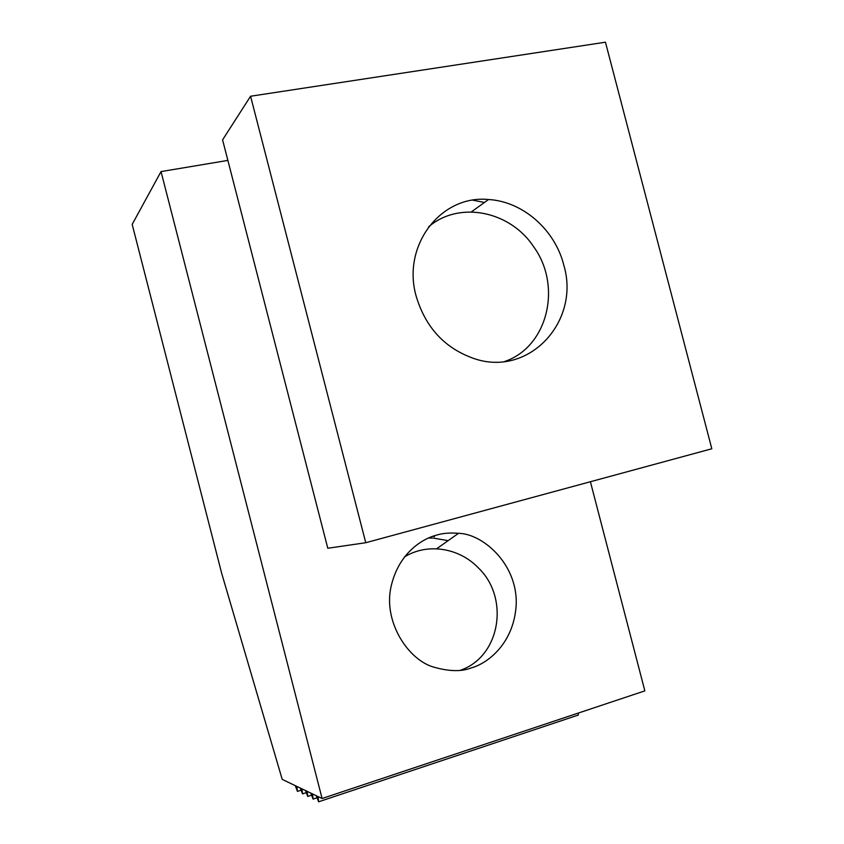<?xml version="1.0" encoding="UTF-8"?>
<svg xmlns="http://www.w3.org/2000/svg" width="844" height="844" viewBox="0 0 844 844"><rect width="100%" height="100%" fill="white"/><g stroke="black" fill="none" stroke-linecap="round" stroke-linejoin="round"><path stroke-width="1.27" d="M436.738 535.064C442.836 533.208 450.084 532.627 458.492 533.324C482.198 533.598 517.203 563.18 516.243 603.787C514.46 643.339 487.442 663.648 471.11 667.963C461.478 671.771 449.029 671.486 433.753 667.119C408.58 660.156 383.514 622.566 390.835 587.677C398.03 553.664 421.852 538.841 436.738 535.064M161.035 171.585L132.181 224.367L221.655 573.224L282.212 779.392L322.091 798.508L161.035 171.585L227.88 160.402M322.091 798.508L644.848 690.877L590.399 481.734M428.467 538.008L432.613 538.103M433.763 538.177L448.153 540.635M404.371 557.029C426.927 542.766 458.703 547.556 478.084 567.611C509.797 597.394 500.64 656.474 460.507 670.22M434.417 536.773L432.845 536.278M316.289 795.734L318.61 801.8L578.309 715.058L578.309 713.074M318.61 801.8L318.04 796.567M295.294 785.669L297.447 791.387L296.866 786.418M300.327 788.085L302.532 793.887L301.941 788.855M305.507 790.564L307.743 796.451L307.163 791.356M310.824 793.107L313.103 799.089L312.523 793.93M317.07 797.77L313.103 799.089M311.605 795.175L307.743 796.451M306.298 792.643L302.532 793.887M301.129 790.184L297.447 791.387M563.781 265.058C580.661 321.131 529.262 377.363 474.349 358.679C444.988 348.477 425.598 327.641 416.166 296.181C401.617 245.425 441.053 194.616 488.539 199.522C522.837 201.389 555.035 229.842 563.781 265.058M250.573 96.237L222.584 139.861L327.788 548.252L365.758 542.724L711.819 448.765L605.454 42.2L250.573 96.237L365.758 542.724M472.904 200.197L484.456 202.465M428.552 226.899C458.978 200.513 509.955 210.884 533.513 246.543C562.452 285.979 547.756 347.042 504.596 361.517M458.492 533.324L436.643 548.779M488.539 199.522L471.353 211.907"/></g></svg>
